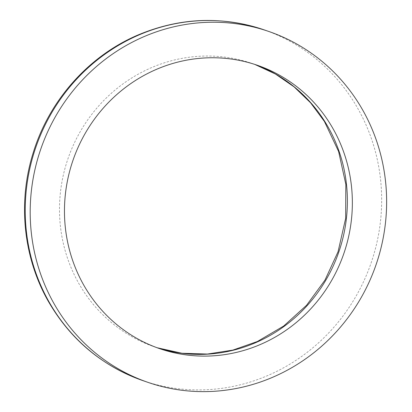 <?xml version="1.0" encoding="UTF-8"?>
<svg xmlns="http://www.w3.org/2000/svg" width="412" height="412" viewBox="0 0 412 412"><rect width="100%" height="100%" fill="white"/><g stroke="black" fill="none" stroke-linecap="round" stroke-linejoin="round"><path stroke-width="0.31" stroke-dasharray="2.06 1.54" d="M257.263 65.24L254.765 64.401A149.875 143.227 109 0 0 252.298 63.525A149.875 143.227 109 0 0 68.037 158.527A149.875 143.227 109 0 0 154.588 346.904A149.875 143.227 109 0 0 157.08 347.738L159.552 348.619M142.954 380.642A185.56 177.33 109 0 0 271.287 373.978A185.56 177.33 109 0 0 381.62 195.968A185.56 177.33 109 0 0 263.927 29.788"/><path stroke-width="0.62" d="M263.206 343.237A149.875 143.227 109 0 0 352.322 199.46A149.875 143.227 109 0 0 257.263 65.24A149.875 143.227 109 0 0 73.006 160.242A149.875 143.227 109 0 0 159.552 348.619A149.875 143.227 109 0 0 263.206 343.237M276.251 375.692A185.56 177.33 109 0 0 386.59 197.678A185.56 177.33 109 0 0 268.897 31.503A185.56 177.33 109 0 0 40.767 149.123A185.56 177.33 109 0 0 147.923 382.351A185.56 177.33 109 0 0 276.251 375.692M258.236 341.527A149.875 143.227 109 0 0 347.378 199.114A149.875 143.227 109 0 0 254.77 64.406L275.36 73.985L294.137 86.901L310.622 102.846L324.388 121.416L338.613 151.487L345.838 184.385L345.658 218.396L338.061 251.742L324.96 280.15L306.564 305.282L283.693 326.031L257.366 341.517L232.852 350.102L207.427 354.052L181.898 353.254L157.07 347.733A149.875 143.227 109 0 0 258.236 341.527M142.954 380.642C102.042 366.005 70.519 339.601 48.384 301.44C23.237 257.495 17.628 202.101 33.202 152.79C49.064 100.801 88.142 56.542 137.031 35.411C179.009 17.562 221.311 15.687 263.927 29.788A185.56 177.33 109 0 0 35.798 147.408A185.56 177.33 109 0 0 142.954 380.642L147.923 382.351M263.927 29.788L268.897 31.503"/></g></svg>

